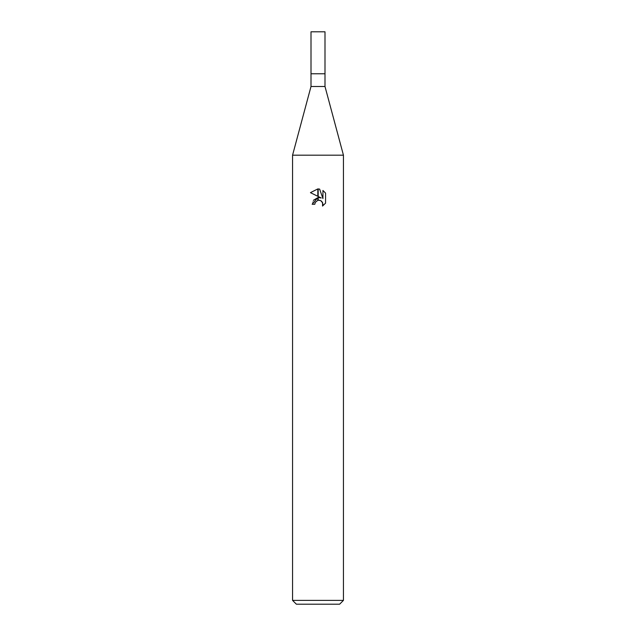 <?xml version="1.0" encoding="UTF-8"?>
<svg xmlns="http://www.w3.org/2000/svg" width="636" height="636" viewBox="0 0 636 636"><rect width="100%" height="100%" fill="white"/><g stroke="black" fill="none" stroke-linecap="round" stroke-linejoin="round"><path stroke-width="0.48" stroke-dasharray="3.18 2.39" d="M324.996 86.496L311.004 86.496M324.996 73.776L311.004 73.776L324.996 73.776M343.44 155.184L292.56 155.184L343.44 155.184M339.624 604.2L296.376 604.2M343.44 600.384L292.56 600.384M325.56 203.154L325.56 193.113M310.44 192.652L321.244 197.979M313.476 200.221L312.149 204.267L314.82 204.267M319.479 200.229L320.647 200.586M322.937 190.466L322.937 198.599L319.638 189.107M324.996 31.8L311.004 31.8"/><path stroke-width="0.95" d="M318 86.496L324.996 86.496L343.44 155.184L343.44 600.384L292.56 600.384L292.56 155.184L343.44 155.184L292.56 155.184L311.004 86.496L318 86.496M311.004 86.496L311.004 31.8L324.996 31.8L324.996 73.776L311.004 73.776L324.996 73.776L324.996 86.496M292.56 600.384L296.376 604.2L339.624 604.2L343.44 600.384M321.244 197.979L318.183 196.468L318.183 188.932L319.638 189.107L322.937 198.599L322.937 190.466L325.56 193.113L325.56 203.154L322.516 206.064L322.945 204.243L321.76 201.374L320.441 200.491L318.183 200.245L318.183 197.565L321.244 197.979L318.183 197.565M314.82 204.267L312.149 204.267L317.817 197.613L317.817 200.324L315.249 202.423L314.82 204.267L315.09 202.781M320.647 200.586L322.643 202.685L322.524 206.056L325.56 203.146M317.817 188.924L317.817 196.293L310.44 192.652L317.817 188.924L310.44 192.652M318 197.581L313.476 200.221M315.249 202.423L317.809 200.324M318 200.276L319.359 200.213M325.56 193.113L322.937 190.466M319.638 189.107L318.183 188.932"/></g></svg>
